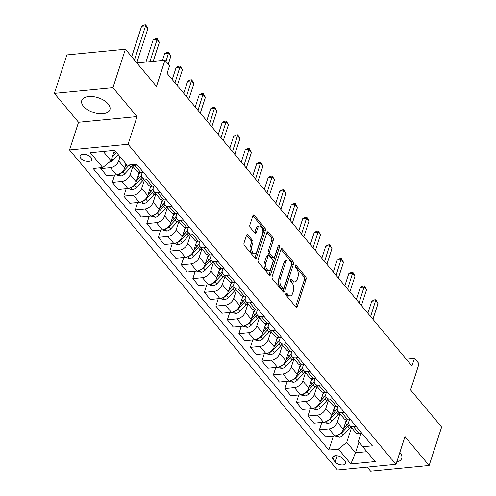 <?xml version="1.0" encoding="UTF-8"?>
<svg xmlns="http://www.w3.org/2000/svg" width="496" height="496" viewBox="0 0 496 496"><rect width="100%" height="100%" fill="white"/><g stroke="black" fill="none" stroke-linecap="round" stroke-linejoin="round"><path stroke-width="0.74" d="M285.938 293.632A1.302 0.713 84.4 0 0 286.223 295.442L295.827 306.919A1.86 1.017 84.4 0 0 296.496 307.26A1.86 1.017 84.4 0 0 297.222 306.485L306.051 279.304A1.86 1.017 84.4 0 0 305.641 276.712L296.038 265.242A1.302 0.713 84.4 0 0 295.566 265A1.302 0.713 84.4 0 0 295.064 265.546A1.302 0.713 84.4 0 0 295.349 267.356L296.596 268.838A5.958 3.255 84.4 0 1 297.916 277.128L297.178 279.391A5.958 3.255 84.4 0 1 294.866 281.871A5.958 3.255 84.4 0 1 292.714 280.773L291.474 279.285A1.302 0.713 84.4 0 0 291.003 279.043A1.302 0.713 84.4 0 0 290.501 279.589A1.302 0.713 84.4 0 0 290.786 281.399L292.032 282.887A5.958 3.255 84.4 0 1 293.353 291.171L292.615 293.44A5.958 3.255 84.4 0 1 290.303 295.914A5.958 3.255 84.4 0 1 288.151 294.816L286.911 293.328A1.302 0.713 84.4 0 0 286.44 293.093A1.302 0.713 84.4 0 0 285.938 293.632M83.495 106.324A14.799 7.738 -162 0 0 98.382 113.603A14.799 7.738 -162 0 0 109.907 109.697A14.799 7.738 -162 0 0 108.178 103.924A14.799 7.738 -162 0 0 93.285 96.652A14.799 7.738 -162 0 0 81.759 100.552A14.799 7.738 -162 0 0 83.495 106.324M396.707 462.061A14.799 7.738 -162 0 0 401.741 458.354A14.799 7.738 -162 0 0 400.012 452.581A14.799 7.738 -162 0 0 399.85 452.395M80.854 158.379A6.07 3.174 -162 0 0 86.961 161.361A6.07 3.174 -162 0 0 91.692 159.762A6.07 3.174 -162 0 0 90.979 157.393A6.07 3.174 -162 0 0 84.872 154.411A6.07 3.174 -162 0 0 80.141 156.011A6.07 3.174 -162 0 0 80.854 158.379M247.913 234.893A1.86 1.017 84.4 0 0 247.244 234.552A1.86 1.017 84.4 0 0 246.518 235.327L244.038 242.953A1.86 1.017 84.4 0 0 244.454 245.539L255.118 258.28A1.86 1.017 84.4 0 0 255.787 258.627A1.86 1.017 84.4 0 0 256.513 257.852L265.341 230.665A1.86 1.017 84.4 0 0 264.932 228.079L254.268 215.338A1.86 1.017 84.4 0 0 253.599 214.997A1.86 1.017 84.4 0 0 252.873 215.766L249.879 224.979A1.86 1.017 84.4 0 0 250.294 227.571L254.857 233.021A1.86 1.017 84.4 0 0 255.527 233.368A1.86 1.017 84.4 0 0 256.252 232.593L257.734 228.024A4.985 2.722 84.4 0 1 259.668 225.953A4.985 2.722 84.4 0 1 262.384 228.526A4.985 2.722 84.4 0 1 262.57 233.802L256.754 251.695A4.985 2.722 84.4 0 1 254.82 253.766A4.985 2.722 84.4 0 1 252.104 251.193A4.985 2.722 84.4 0 1 251.918 245.917L252.892 242.935A1.86 1.017 84.4 0 0 252.476 240.349L247.913 234.893L246.648 235.017M367.189 467.127L370.599 471.2L429.133 465.508L441.632 427.044L410.564 389.924L419.058 363.766L414.458 358.267L411.959 365.961L167.078 73.402L169.576 65.708L164.97 60.208L136.865 62.942M112.902 87.705L54.368 93.397L78.535 122.27L137.07 116.579L112.902 87.705L125.401 49.24L156.476 86.366L164.97 60.208M137.07 116.579L128.073 144.274L395.969 464.33L337.435 470.022L69.533 149.966L128.073 144.274M429.133 465.508L404.972 436.635L395.969 464.33M272.143 276.526A1.86 1.017 84.4 0 0 272.558 279.118L283.222 291.853A1.86 1.017 84.4 0 0 283.892 292.2A1.86 1.017 84.4 0 0 284.611 291.425L293.446 264.244A1.86 1.017 84.4 0 0 293.031 261.652L282.373 248.911A1.86 1.017 84.4 0 0 281.697 248.57A1.86 1.017 84.4 0 0 280.978 249.345L272.143 276.526M269.167 275.069L258.503 262.328A1.86 1.017 84.4 0 1 258.094 259.737L266.922 232.556A1.86 1.017 84.4 0 1 267.648 231.781A1.86 1.017 84.4 0 1 268.317 232.128L272.881 237.578A1.86 1.017 84.4 0 1 273.296 240.169L269.712 251.193A1.86 1.017 84.4 0 0 270.128 253.778L273.153 257.399A1.86 1.017 84.4 0 0 273.823 257.74A1.86 1.017 84.4 0 0 274.548 256.965L278.275 245.489A1.302 0.713 84.4 0 1 278.783 244.95A1.302 0.713 84.4 0 1 279.496 245.619A1.302 0.713 84.4 0 1 279.539 247.002L270.562 274.635A1.86 1.017 84.4 0 1 269.836 275.41A1.86 1.017 84.4 0 1 269.167 275.069M54.368 93.397L66.867 54.938L125.401 49.24M345.005 461.082L342.978 458.657A5.884 3.075 -162 0 0 337.063 455.768A5.884 3.075 -162 0 0 332.481 457.318A5.884 3.075 -162 0 0 333.169 459.612L335.197 462.036A5.884 3.075 -162 0 0 341.112 464.926A5.884 3.075 -162 0 0 345.693 463.376A5.884 3.075 -162 0 0 345.005 461.082M360.939 433.529L358.447 441.204L362.774 446.741L372.347 445.811L136.667 164.25L127.094 165.18L114.669 150.331L90.303 152.7L102.734 167.549L93.161 168.479L328.836 450.046L338.408 449.116L346.735 442.345L351.521 427.614M362.774 446.741L375.199 461.59L350.839 463.958L338.408 449.116M78.535 122.27L69.533 149.966M414.458 358.267L406.193 359.073M359.011 441.93L355.483 452.792L366.904 451.682M346.735 442.345L355.483 452.792L350.839 463.958M103.242 151.441L111.061 160.778L114.446 150.356M101.079 167.71L100.781 168.615L110.354 167.685A7.589 4.966 -39.9 0 0 118.687 160.915L120.038 156.748M100.781 168.615L106.77 175.77L116.337 174.834A7.589 4.966 -39.9 0 0 124.67 168.07L126.021 163.897M114.688 174.995L112.294 182.367L121.861 181.437A7.589 4.966 -39.9 0 0 130.194 174.666L132.878 166.396M112.294 182.367L118.277 189.515L127.85 188.585A7.589 4.966 -39.9 0 0 136.177 181.815L139.227 172.434M126.195 188.747L123.802 196.112L133.368 195.182A7.589 4.966 -39.9 0 0 141.701 188.412L144.386 180.147M123.802 196.112L129.785 203.261L139.357 202.331A7.589 4.966 -39.9 0 0 147.684 195.56L150.734 186.18M137.702 202.492L135.309 209.864L144.882 208.934A7.589 4.966 -39.9 0 0 153.208 202.163L155.893 193.893M135.309 209.864L141.292 217.012L150.865 216.082A7.589 4.966 -39.9 0 0 159.191 209.312L162.242 199.925M149.209 216.244L146.816 223.609L156.389 222.679A7.589 4.966 -39.9 0 0 164.715 215.909L167.4 207.644M146.816 223.609L152.799 230.758L162.372 229.828A7.589 4.966 -39.9 0 0 170.698 223.057L173.749 213.677M160.716 229.989L158.323 237.361L167.896 236.431A7.589 4.966 -39.9 0 0 176.223 229.66L178.907 221.39M158.323 237.361L164.306 244.509L173.879 243.579A7.589 4.966 -39.9 0 0 182.206 236.809L185.256 227.422M172.224 243.741L169.83 251.106L179.403 250.176A7.589 4.966 -39.9 0 0 187.73 243.406L190.414 235.141M169.83 251.106L175.813 258.255L185.386 257.325A7.589 4.966 -39.9 0 0 193.713 250.554L196.763 241.174M183.731 257.486L181.338 264.858L190.91 263.922A7.589 4.966 -39.9 0 0 199.237 257.157L201.922 248.887M181.338 264.858L187.321 272.006L196.893 271.076A7.589 4.966 -39.9 0 0 205.22 264.306L208.27 254.919M195.238 271.231L192.845 278.603L202.418 277.673A7.589 4.966 -39.9 0 0 210.744 270.903L213.429 262.638M192.845 278.603L198.828 285.752L208.401 284.822A7.589 4.966 -39.9 0 0 216.727 278.051L219.778 268.671M206.745 284.983L204.352 292.355L213.925 291.419A7.589 4.966 -39.9 0 0 222.251 284.654L224.936 276.384M204.352 292.355L210.335 299.503L219.908 298.567A7.589 4.966 -39.9 0 0 228.234 291.803L231.285 282.416M218.252 298.728L215.859 306.1L225.432 305.17A7.589 4.966 -39.9 0 0 233.759 298.4L236.449 290.135M215.859 306.1L221.842 313.249L231.415 312.319A7.589 4.966 -39.9 0 0 239.742 305.548L242.792 296.168M229.76 312.48L227.366 319.846L236.939 318.916A7.589 4.966 -39.9 0 0 245.266 312.145L247.957 303.881M227.366 319.846L233.349 327L242.922 326.064A7.589 4.966 -39.9 0 0 251.255 319.3L254.299 309.913M241.273 326.225L238.874 333.597L248.446 332.667A7.589 4.966 -39.9 0 0 256.773 325.897L259.464 317.626M238.874 333.597L244.863 340.746L254.429 339.816A7.589 4.966 -39.9 0 0 262.762 333.045L265.806 323.665M252.78 339.977L250.381 347.343L259.954 346.413A7.589 4.966 -39.9 0 0 268.28 339.642L270.971 331.378M250.381 347.343L256.37 354.491L265.937 353.561A7.589 4.966 -39.9 0 0 274.269 346.791L277.314 337.41M264.287 353.722L261.894 361.094L271.461 360.164A7.589 4.966 -39.9 0 0 279.794 353.394L282.478 345.123M261.894 361.094L267.877 368.243L277.444 367.313A7.589 4.966 -39.9 0 0 285.777 360.542L288.821 351.156M275.795 367.474L273.401 374.84L282.968 373.91A7.589 4.966 -39.9 0 0 291.301 367.139L293.985 358.875M273.401 374.84L279.384 381.988L288.957 381.058A7.589 4.966 -39.9 0 0 297.284 374.288L300.334 364.907M287.302 381.219L284.909 388.591L294.475 387.661A7.589 4.966 -39.9 0 0 302.808 380.891L305.493 372.62M284.909 388.591L290.892 395.74L300.464 394.81A7.589 4.966 -39.9 0 0 308.791 388.039L311.841 378.653M298.809 394.971L296.416 402.337L305.989 401.407A7.589 4.966 -39.9 0 0 314.315 394.636L317 386.372M296.416 402.337L302.399 409.485L311.972 408.555A7.589 4.966 -39.9 0 0 320.298 401.785L323.349 392.404M310.316 408.716L307.923 416.088L317.496 415.152A7.589 4.966 -39.9 0 0 325.822 408.388L328.507 400.117M307.923 416.088L313.906 423.237L323.479 422.307A7.589 4.966 -39.9 0 0 331.805 415.536L334.856 406.15M321.823 422.462L319.43 429.834L329.003 428.904A7.589 4.966 -39.9 0 0 337.33 422.133L340.014 413.869M319.43 429.834L325.413 436.982L334.986 436.052A7.589 4.966 -39.9 0 0 343.313 429.282L346.363 419.901M349.432 419.777L349.035 420.992A7.589 4.966 -39.9 0 0 349.544 425.252A7.589 4.966 -39.9 0 0 353.363 426.535L355.992 426.281M337.925 406.032L337.528 407.247A7.589 4.966 -39.9 0 0 338.036 411.5A7.589 4.966 -39.9 0 0 341.856 412.784L344.484 412.529M326.418 392.286L326.021 393.502A7.589 4.966 -39.9 0 0 326.529 397.755A7.589 4.966 -39.9 0 0 330.348 399.038L332.977 398.784M314.91 378.535L314.514 379.75A7.589 4.966 -39.9 0 0 315.022 384.009A7.589 4.966 -39.9 0 0 318.841 385.287L321.47 385.032M303.403 364.789L303.006 366.005A7.589 4.966 -39.9 0 0 303.515 370.258A7.589 4.966 -39.9 0 0 307.334 371.541L309.963 371.287M291.896 351.038L291.499 352.253A7.589 4.966 -39.9 0 0 292.008 356.512A7.589 4.966 -39.9 0 0 295.827 357.79L298.456 357.535M280.383 337.292L279.992 338.508A7.589 4.966 -39.9 0 0 280.5 342.761A7.589 4.966 -39.9 0 0 284.32 344.044L286.948 343.79M268.875 323.541L268.485 324.756A7.589 4.966 -39.9 0 0 268.993 329.015A7.589 4.966 -39.9 0 0 272.812 330.299L275.441 330.038M257.368 309.795L256.978 311.011A7.589 4.966 -39.9 0 0 257.486 315.264A7.589 4.966 -39.9 0 0 261.305 316.547L263.934 316.293M245.861 296.044L245.47 297.259A7.589 4.966 -39.9 0 0 245.979 301.518A7.589 4.966 -39.9 0 0 249.798 302.802L252.427 302.541M234.354 282.298L233.963 283.514A7.589 4.966 -39.9 0 0 234.465 287.767A7.589 4.966 -39.9 0 0 238.291 289.05L240.92 288.796M222.847 268.547L222.45 269.762A7.589 4.966 -39.9 0 0 222.958 274.021A7.589 4.966 -39.9 0 0 226.784 275.305L229.412 275.051M211.339 254.801L210.943 256.017A7.589 4.966 -39.9 0 0 211.451 260.27A7.589 4.966 -39.9 0 0 215.276 261.553L217.905 261.299M199.832 241.056L199.435 242.271A7.589 4.966 -39.9 0 0 199.944 246.524A7.589 4.966 -39.9 0 0 203.763 247.808L206.392 247.554M188.325 227.304L187.928 228.52A7.589 4.966 -39.9 0 0 188.437 232.779A7.589 4.966 -39.9 0 0 192.256 234.056L194.885 233.802M176.818 213.559L176.421 214.774A7.589 4.966 -39.9 0 0 176.929 219.027A7.589 4.966 -39.9 0 0 180.749 220.311L183.377 220.057M165.311 199.807L164.914 201.023A7.589 4.966 -39.9 0 0 165.422 205.282A7.589 4.966 -39.9 0 0 169.241 206.559L171.87 206.305M153.803 186.062L153.407 187.277A7.589 4.966 -39.9 0 0 153.915 191.53A7.589 4.966 -39.9 0 0 157.734 192.814L160.363 192.56M142.296 172.31L141.899 173.526A7.589 4.966 -39.9 0 0 142.408 177.785A7.589 4.966 -39.9 0 0 146.227 179.068L148.856 178.808M333.331 436.213L328.836 450.046M349.544 425.252L355.527 432.4A7.589 4.966 -39.9 0 0 359.352 433.684L361.981 433.43M338.036 411.5L344.019 418.655A7.589 4.966 -39.9 0 0 347.845 419.932L350.467 419.678M326.529 397.755L332.512 404.903A7.589 4.966 -39.9 0 0 336.331 406.187L338.96 405.933M315.022 384.009L321.005 391.158A7.589 4.966 -39.9 0 0 324.824 392.435L327.453 392.181M303.515 370.258L309.498 377.406A7.589 4.966 -39.9 0 0 313.317 378.69L315.946 378.436M292.008 356.512L297.991 363.661A7.589 4.966 -39.9 0 0 301.81 364.944L304.439 364.684M280.5 342.761L286.483 349.909A7.589 4.966 -39.9 0 0 290.303 351.193L292.931 350.939M268.993 329.015L274.976 336.164A7.589 4.966 -39.9 0 0 278.795 337.447L281.424 337.187M257.486 315.264L263.469 322.412A7.589 4.966 -39.9 0 0 267.288 323.696L269.917 323.442M245.979 301.518L251.962 308.667A7.589 4.966 -39.9 0 0 255.781 309.95L258.41 309.696M234.465 287.767L240.455 294.915A7.589 4.966 -39.9 0 0 244.274 296.199L246.903 295.945M222.958 274.021L228.947 281.17A7.589 4.966 -39.9 0 0 232.767 282.453L235.395 282.199M211.451 260.27L217.434 267.425A7.589 4.966 -39.9 0 0 221.259 268.702L223.888 268.448M199.944 246.524L205.927 253.673A7.589 4.966 -39.9 0 0 209.752 254.956L212.381 254.702M188.437 232.779L194.42 239.928A7.589 4.966 -39.9 0 0 198.245 241.205L200.874 240.951M176.929 219.027L182.912 226.176A7.589 4.966 -39.9 0 0 186.732 227.459L189.36 227.205M165.422 205.282L171.405 212.431A7.589 4.966 -39.9 0 0 175.224 213.714L177.853 213.454M153.915 191.53L159.898 198.679A7.589 4.966 -39.9 0 0 163.717 199.962L166.346 199.708M142.408 177.785L148.391 184.934A7.589 4.966 -39.9 0 0 152.21 186.217L154.839 185.957M131.502 164.753L136.884 171.182A7.589 4.966 -39.9 0 0 140.703 172.465L143.332 172.211M131.707 164.734A7.589 4.966 -39.9 0 0 134.72 165.317L137.349 165.063M111.061 160.778L102.734 167.549M285.851 294.109L286.57 294.971A5.958 3.255 84.4 0 0 288.722 296.069L290.303 295.914M294.866 281.871L293.285 282.026A5.958 3.255 84.4 0 1 291.133 280.922L290.414 280.066M295.622 306.677A1.86 1.017 84.4 0 0 295.635 306.64L304.47 279.459A1.86 1.017 84.4 0 0 304.054 276.867L294.977 266.017M283.018 291.617A1.86 1.017 84.4 0 0 283.03 291.58L291.865 264.393A1.86 1.017 84.4 0 0 291.45 261.807L280.99 249.308M282.912 288.554A1.302 0.713 84.4 0 0 283.383 288.796A1.302 0.713 84.4 0 0 283.886 288.25L291.642 264.393A1.302 0.713 84.4 0 0 291.35 262.576L290.042 261.014A5.958 3.255 84.4 0 0 287.897 259.916A5.958 3.255 84.4 0 0 285.578 262.39L280.283 278.702A5.958 3.255 84.4 0 0 281.604 286.986L282.912 288.554L281.331 288.709A1.302 0.713 84.4 0 0 281.802 288.951L283.383 288.796M287.897 259.916L286.31 260.065A5.958 3.255 84.4 0 0 283.997 262.545L285.578 262.39M281.331 288.709L280.023 287.141A5.958 3.255 84.4 0 1 278.696 278.857L283.997 262.545M266.935 232.519L271.3 237.733L272.881 237.578M273.823 257.74L272.242 257.895A1.86 1.017 84.4 0 1 271.572 257.554L268.547 253.933A1.86 1.017 84.4 0 1 268.131 251.348L271.715 240.318A1.86 1.017 84.4 0 0 271.3 237.733M268.968 274.827A1.86 1.017 84.4 0 0 268.981 274.79L277.958 247.157A1.302 0.713 84.4 0 0 278.027 246.258M265.999 262.632A4.985 2.722 84.4 0 0 266.185 267.908A4.985 2.722 84.4 0 0 268.894 270.475A4.985 2.722 84.4 0 0 270.828 268.404L272.881 262.099A1.86 1.017 84.4 0 0 272.465 259.513L269.44 255.893A1.86 1.017 84.4 0 0 268.77 255.552A1.86 1.017 84.4 0 0 268.045 256.327L265.999 262.632L264.411 262.787A4.985 2.722 84.4 0 0 264.597 268.063A4.985 2.722 84.4 0 0 267.313 270.63L268.894 270.475M268.77 255.552L267.183 255.707A1.86 1.017 84.4 0 0 266.464 256.482L268.045 256.327M264.411 262.787L266.464 256.482M254.82 253.766L253.239 253.921A4.985 2.722 84.4 0 1 250.523 251.348A4.985 2.722 84.4 0 1 250.337 246.072L251.305 243.09A1.86 1.017 84.4 0 0 250.895 240.498L246.531 235.29M259.668 225.953L258.087 226.108A4.985 2.722 84.4 0 0 256.153 228.179L257.734 228.024M254.653 232.785A1.86 1.017 84.4 0 0 254.665 232.748L256.153 228.179M254.913 258.044A1.86 1.017 84.4 0 0 254.925 258.007L263.76 230.82A1.86 1.017 84.4 0 0 263.345 228.228L252.886 215.729M334.905 436.058L339.326 437.255A5.028 3.292 -39.9 0 0 343.35 435.079L349.63 428.383A14.514 9.505 -39.9 0 0 350.914 426.882M345.594 422.257A14.514 9.505 -39.9 0 0 347.312 419.963M338.384 434.942L338.824 434.862A5.028 3.292 -39.9 0 0 341.601 432.989L347.882 426.293A14.514 9.505 -39.9 0 0 349.196 424.75M348.049 423.485A12.047 7.886 140.1 0 1 346.518 425.363L343.561 428.519M372.911 319.312L378.02 303.571L375.72 300.824L371.764 301.208L367.846 313.267M348.738 422.549A14.514 9.505 140.1 0 1 346.778 424.973L343.616 428.339M371.764 301.208L374.294 299.919L375.875 299.764L370.605 316.56M375.875 299.764L378.02 303.571M323.398 422.313L327.819 423.503A5.028 3.292 -39.9 0 0 331.843 421.333L338.123 414.631A14.514 9.505 -39.9 0 0 339.407 413.137M334.087 408.506A14.514 9.505 -39.9 0 0 335.804 406.218M326.876 421.191L327.317 421.11A5.028 3.292 -39.9 0 0 330.094 419.244L336.375 412.542A14.514 9.505 -39.9 0 0 337.689 410.998M336.542 409.733A12.047 7.886 140.1 0 1 335.011 411.612L332.053 414.768M361.404 305.561L366.513 289.825L364.213 287.079L360.257 287.463L356.339 299.516M337.23 408.797A14.514 9.505 140.1 0 1 335.271 411.227L332.109 414.594M360.257 287.463L362.787 286.167L364.368 286.018L359.098 302.814M364.368 286.018L366.513 289.825M311.885 408.561L316.312 409.758A5.028 3.292 -39.9 0 0 320.335 407.582L326.616 400.886A14.514 9.505 -39.9 0 0 327.899 399.385M322.58 394.76A14.514 9.505 -39.9 0 0 324.297 392.466M315.369 407.445L315.809 407.365A5.028 3.292 -39.9 0 0 318.587 405.492L324.868 398.796A14.514 9.505 -39.9 0 0 326.182 397.253M325.035 395.988A12.047 7.886 140.1 0 1 323.504 397.866L320.546 401.022M349.897 291.815L355.006 276.08L352.706 273.327L348.75 273.711L344.832 285.77M325.723 395.052A14.514 9.505 140.1 0 1 323.764 397.476L320.602 400.849M348.75 273.711L351.28 272.422L352.861 272.267L347.591 289.063M352.861 272.267L355.006 276.08M300.378 394.816L304.804 396.013A5.028 3.292 -39.9 0 0 308.828 393.836L315.109 387.14A14.514 9.505 -39.9 0 0 316.392 385.64M311.073 381.009A14.514 9.505 -39.9 0 0 312.79 378.721M303.862 393.694L304.302 393.613A5.028 3.292 -39.9 0 0 307.08 391.747L313.36 385.051A14.514 9.505 -39.9 0 0 314.675 383.507M313.528 382.236A12.047 7.886 140.1 0 1 311.996 384.121L309.039 387.271M338.384 278.064L343.499 262.328L341.198 259.582L337.243 259.966L333.324 272.019M314.21 381.3A14.514 9.505 140.1 0 1 312.257 383.73L309.095 387.097M337.243 259.966L339.772 258.676L341.353 258.521L336.083 275.317M341.353 258.521L343.499 262.328M288.87 381.064L293.297 382.261A5.028 3.292 -39.9 0 0 297.321 380.091L303.602 373.389A14.514 9.505 -39.9 0 0 304.879 371.895M299.565 367.263A14.514 9.505 -39.9 0 0 301.283 364.969M292.349 379.948L292.795 379.868A5.028 3.292 -39.9 0 0 295.573 378.002L301.853 371.299A14.514 9.505 -39.9 0 0 303.168 369.756M302.021 368.491A12.047 7.886 140.1 0 1 300.489 370.369L297.532 373.525M326.876 264.318L331.991 248.583L329.691 245.83L325.736 246.214L321.817 258.273M302.703 367.555A14.514 9.505 140.1 0 1 300.75 369.979L297.588 373.352M325.736 246.214L328.259 244.925L329.846 244.77L324.576 261.566M329.846 244.77L331.991 248.583M277.363 367.319L281.79 368.516A5.028 3.292 -39.9 0 0 285.814 366.339L292.094 359.643A14.514 9.505 -39.9 0 0 293.372 358.143M288.058 353.512A14.514 9.505 -39.9 0 0 289.776 351.224M280.841 366.197L281.288 366.116A5.028 3.292 -39.9 0 0 284.059 364.25L290.346 357.554A14.514 9.505 -39.9 0 0 291.66 356.01M290.513 354.745A12.047 7.886 140.1 0 1 288.982 356.624L286.025 359.774M315.369 250.567L320.484 234.831L318.184 232.085L314.228 232.469L310.31 244.522M291.195 353.809A14.514 9.505 140.1 0 1 289.242 356.233L286.08 359.6M314.228 232.469L316.752 231.179L318.339 231.024L313.069 247.82M318.339 231.024L320.484 234.831M265.856 353.574L270.277 354.764A5.028 3.292 -39.9 0 0 274.307 352.594L280.587 345.892A14.514 9.505 -39.9 0 0 281.864 344.398M276.551 339.766A14.514 9.505 -39.9 0 0 278.268 337.472M269.334 352.451L269.781 352.371A5.028 3.292 -39.9 0 0 272.552 350.505L278.839 343.802A14.514 9.505 -39.9 0 0 280.153 342.259M279.006 340.994A12.047 7.886 140.1 0 1 277.475 342.872L274.517 346.028M303.862 236.821L308.977 221.086L306.677 218.333L302.721 218.717L298.803 230.776M279.688 340.058A14.514 9.505 140.1 0 1 277.735 342.482L274.573 345.855M302.721 218.717L305.245 217.428L306.832 217.273L301.562 234.069M306.832 217.273L308.977 221.086M254.349 339.822L258.769 341.019A5.028 3.292 -39.9 0 0 262.793 338.842L269.08 332.146A14.514 9.505 -39.9 0 0 270.357 330.646M265.044 326.015A14.514 9.505 -39.9 0 0 266.761 323.727M257.827 338.7L258.273 338.619A5.028 3.292 -39.9 0 0 261.045 336.753L267.332 330.057A14.514 9.505 -39.9 0 0 268.646 328.513M267.499 327.248A12.047 7.886 140.1 0 1 265.968 329.127L263.01 332.277M292.355 223.076L297.47 207.334L295.17 204.588L291.214 204.972L287.296 217.025M268.181 326.312A14.514 9.505 140.1 0 1 266.228 328.736L263.066 332.103M291.214 204.972L293.737 203.682L295.318 203.527L290.055 220.323M295.318 203.527L297.47 207.334M242.842 326.077L247.262 327.267A5.028 3.292 -39.9 0 0 251.286 325.097L257.573 318.395A14.514 9.505 -39.9 0 0 258.85 316.901M253.537 312.269A14.514 9.505 -39.9 0 0 255.254 309.981M246.32 324.954L246.76 324.874A5.028 3.292 -39.9 0 0 249.538 323.008L255.824 316.305A14.514 9.505 -39.9 0 0 257.139 314.762M255.992 313.497A12.047 7.886 140.1 0 1 254.46 315.375L251.503 318.531M280.848 209.324L285.963 193.589L283.662 190.836L279.707 191.22L275.788 203.279M256.674 312.561A14.514 9.505 140.1 0 1 254.721 314.985L251.559 318.358M279.707 191.22L282.23 189.931L283.811 189.776L278.547 206.578M283.811 189.776L285.963 193.589M231.334 312.325L235.755 313.522A5.028 3.292 -39.9 0 0 239.779 311.345L246.066 304.649A14.514 9.505 -39.9 0 0 247.343 303.149M242.029 298.518A14.514 9.505 -39.9 0 0 243.747 296.23M234.813 311.203L235.253 311.128A5.028 3.292 -39.9 0 0 238.03 309.256L244.317 302.56A14.514 9.505 -39.9 0 0 245.632 301.016M244.485 299.751A12.047 7.886 140.1 0 1 242.953 301.63L239.996 304.786M269.34 195.579L274.455 179.837L272.149 177.091L268.2 177.475L264.281 189.528M245.167 298.815A14.514 9.505 140.1 0 1 243.207 301.239L240.052 304.606M268.2 177.475L270.723 176.185L272.304 176.03L267.04 192.826M272.304 176.03L274.455 179.837M219.827 298.58L224.248 299.77A5.028 3.292 -39.9 0 0 228.272 297.6L234.558 290.898A14.514 9.505 -39.9 0 0 235.836 289.404M230.522 284.772A14.514 9.505 -39.9 0 0 232.24 282.484M223.305 297.457L223.746 297.377A5.028 3.292 -39.9 0 0 226.523 295.511L232.81 288.808A14.514 9.505 -39.9 0 0 234.124 287.265M232.977 286A12.047 7.886 140.1 0 1 231.446 287.878L228.482 291.034M257.833 181.827L262.948 166.092L260.642 163.339L256.686 163.73L252.774 175.782M233.659 285.064A14.514 9.505 140.1 0 1 231.7 287.488L228.544 290.861M256.686 163.73L259.216 162.434L260.797 162.285L255.533 179.081M260.797 162.285L262.948 166.092M208.32 284.828L212.741 286.025A5.028 3.292 -39.9 0 0 216.764 283.848L223.051 277.152A14.514 9.505 -39.9 0 0 224.328 275.652M219.015 271.027A14.514 9.505 -39.9 0 0 220.732 268.733M211.798 283.712L212.238 283.631A5.028 3.292 -39.9 0 0 215.016 281.759L221.303 275.063A14.514 9.505 -39.9 0 0 222.617 273.519M221.47 272.254A12.047 7.886 140.1 0 1 219.939 274.133L216.975 277.289M246.326 168.082L251.441 152.346L249.135 149.594L245.179 149.978L241.267 162.037M222.152 271.318A14.514 9.505 140.1 0 1 220.193 273.742L217.037 277.109M245.179 149.978L247.709 148.688L249.29 148.533L244.026 165.329M249.29 148.533L251.441 152.346M196.813 271.083L201.233 272.273A5.028 3.292 -39.9 0 0 205.257 270.103L211.544 263.401A14.514 9.505 -39.9 0 0 212.821 261.907M207.508 257.275A14.514 9.505 -39.9 0 0 209.225 254.987M200.291 269.96L200.731 269.88A5.028 3.292 -39.9 0 0 203.509 268.014L209.789 261.311A14.514 9.505 -39.9 0 0 211.104 259.768M209.963 258.503A12.047 7.886 140.1 0 1 208.432 260.381L205.468 263.537M234.819 154.33L239.928 138.595L237.627 135.848L233.672 136.233L229.76 148.285M210.645 257.567A14.514 9.505 140.1 0 1 208.686 259.997L205.53 263.364M233.672 136.233L236.201 134.937L237.782 134.788L232.519 151.584M237.782 134.788L239.928 138.595M185.306 257.331L189.726 258.528A5.028 3.292 -39.9 0 0 193.75 256.351L200.031 249.655A14.514 9.505 -39.9 0 0 201.314 248.155M195.994 243.53A14.514 9.505 -39.9 0 0 197.712 241.236M188.784 256.215L189.224 256.134A5.028 3.292 -39.9 0 0 192.002 254.262L198.282 247.566A14.514 9.505 -39.9 0 0 199.597 246.022M198.45 244.757A12.047 7.886 140.1 0 1 196.918 246.636L193.961 249.792M223.312 140.585L228.42 124.849L226.12 122.097L222.165 122.481L218.246 134.54M199.138 243.821A14.514 9.505 140.1 0 1 197.179 246.245L194.017 249.618M222.165 122.481L224.694 121.191L226.275 121.036L221.005 137.832M226.275 121.036L228.42 124.849M173.798 243.586L178.219 244.782A5.028 3.292 -39.9 0 0 182.243 242.606L188.523 235.91A14.514 9.505 -39.9 0 0 189.807 234.41M184.487 229.778A14.514 9.505 -39.9 0 0 186.205 227.49M177.277 242.463L177.717 242.383A5.028 3.292 -39.9 0 0 180.494 240.517L186.775 233.821A14.514 9.505 -39.9 0 0 188.089 232.277M186.942 231.006A12.047 7.886 140.1 0 1 185.411 232.891L182.454 236.04M211.804 126.833L216.913 111.098L214.613 108.351L210.657 108.736L206.739 120.788M187.631 230.07A14.514 9.505 140.1 0 1 185.671 232.5L182.509 235.867M210.657 108.736L213.187 107.446L214.768 107.291L209.498 124.087M214.768 107.291L216.913 111.098M162.291 229.834L166.712 231.031A5.028 3.292 -39.9 0 0 170.736 228.861L177.016 222.158A14.514 9.505 -39.9 0 0 178.3 220.664M172.98 216.033A14.514 9.505 -39.9 0 0 174.697 213.739M165.769 228.718L166.21 228.637A5.028 3.292 -39.9 0 0 168.987 226.771L175.268 220.069A14.514 9.505 -39.9 0 0 176.582 218.525M175.435 217.26A12.047 7.886 140.1 0 1 173.904 219.139L170.946 222.295M200.297 113.088L205.406 97.352L203.106 94.6L199.15 94.984L195.232 107.043M176.123 216.324A14.514 9.505 140.1 0 1 174.164 218.748L171.002 222.121M199.15 94.984L201.68 93.694L203.261 93.539L197.991 110.335M203.261 93.539L205.406 97.352M150.778 216.089L155.205 217.285A5.028 3.292 -39.9 0 0 159.228 215.109L165.509 208.413A14.514 9.505 -39.9 0 0 166.792 206.913M161.473 202.281A14.514 9.505 -39.9 0 0 163.19 199.993M154.262 214.966L154.702 214.886A5.028 3.292 -39.9 0 0 157.48 213.02L163.761 206.324A14.514 9.505 -39.9 0 0 165.075 204.78M163.928 203.515A12.047 7.886 140.1 0 1 162.397 205.394L159.439 208.543M188.784 99.336L193.899 83.601L191.599 80.854L187.643 81.239L183.725 93.291M164.616 202.579A14.514 9.505 140.1 0 1 162.657 205.003L159.495 208.37M187.643 81.239L190.173 79.949L191.754 79.794L186.484 96.59M191.754 79.794L193.899 83.601M139.271 202.343L143.697 203.534A5.028 3.292 -39.9 0 0 147.721 201.364L154.002 194.661A14.514 9.505 -39.9 0 0 155.285 193.167M149.966 188.536A14.514 9.505 -39.9 0 0 151.683 186.248M142.755 201.221L143.195 201.14A5.028 3.292 -39.9 0 0 145.973 199.274L152.253 192.572A14.514 9.505 -39.9 0 0 153.568 191.028M152.421 189.763A12.047 7.886 140.1 0 1 150.889 191.642L147.932 194.798M177.277 85.591L182.392 69.855L180.091 67.103L176.136 67.487L172.217 79.546M153.103 188.827A14.514 9.505 140.1 0 1 151.15 191.251L147.988 194.624M176.136 67.487L178.665 66.197L180.246 66.042L174.976 82.838M180.246 66.042L182.392 69.855M127.763 188.592L132.19 189.788A5.028 3.292 -39.9 0 0 136.214 187.612L142.495 180.916A14.514 9.505 -39.9 0 0 143.772 179.416M138.458 174.784A14.514 9.505 -39.9 0 0 140.176 172.496M131.242 187.469L131.688 187.389A5.028 3.292 -39.9 0 0 134.466 185.523L140.746 178.827A14.514 9.505 -39.9 0 0 142.061 177.283M140.914 176.018A12.047 7.886 140.1 0 1 139.382 177.897L136.425 181.046M168.268 64.151L170.884 56.104L168.584 53.357L164.629 53.742L162.446 60.456M141.596 175.082A14.514 9.505 140.1 0 1 139.643 177.506L136.481 180.873M164.629 53.742L167.152 52.452L168.739 52.297L165.968 61.399M168.739 52.297L170.884 56.104M116.256 174.846L120.677 176.037A5.028 3.292 -39.9 0 0 124.707 173.867L130.987 167.164A14.514 9.505 -39.9 0 0 132.265 165.67M119.734 173.724L120.181 173.643A5.028 3.292 -39.9 0 0 122.952 171.777L129.239 165.075A14.514 9.505 -39.9 0 0 129.344 164.963M153.208 61.349L159.377 42.358L157.077 39.606L153.121 39.99L145.948 62.056M127.007 165.075L124.918 167.301M126.957 165.013L124.973 167.127M153.121 39.99L155.645 38.7L157.232 38.545L157.077 39.606L149.904 61.671M157.232 38.545L159.377 42.358M109.207 162.285A5.028 3.292 -39.9 0 0 113.193 160.115L118.302 154.671M136.76 62.806L147.87 28.607L145.57 25.86L141.614 26.245L131.694 56.761M112.226 157.201L116.554 152.582M115.5 151.323L113.41 153.555M115.45 151.261L113.466 153.376M141.614 26.245L144.138 24.955L145.719 24.8L145.57 25.86L134.453 60.059M145.719 24.8L147.87 28.607M118.687 160.915L124.67 168.07M130.194 174.666L136.177 181.815M141.701 188.412L147.684 195.56M153.208 202.163L159.191 209.312M164.715 215.909L170.698 223.057M176.223 229.66L182.206 236.809M187.73 243.406L193.713 250.554M199.237 257.157L205.22 264.306M210.744 270.903L216.727 278.051M222.251 284.654L228.234 291.803M233.759 298.4L239.742 305.548M245.266 312.145L251.255 319.3M256.773 325.897L262.762 333.045M268.28 339.642L274.269 346.791M279.794 353.394L285.777 360.542M291.301 367.139L297.284 374.288M302.808 380.891L308.791 388.039M314.315 394.636L320.298 401.785M325.822 408.388L331.805 415.536M337.33 422.133L343.313 429.282M353.363 426.535L359.352 433.684M329.003 428.904L334.986 436.052M317.496 415.152L323.479 422.307M341.856 412.784L347.845 419.932M305.989 401.407L311.972 408.555M330.348 399.038L336.331 406.187M294.475 387.661L300.464 394.81M318.841 385.287L324.824 392.435M282.968 373.91L288.957 381.058M307.334 371.541L313.317 378.69M271.461 360.164L277.444 367.313M295.827 357.79L301.81 364.944M259.954 346.413L265.937 353.561M284.32 344.044L290.303 351.193M248.446 332.667L254.429 339.816M272.812 330.299L278.795 337.447M236.939 318.916L242.922 326.064M261.305 316.547L267.288 323.696M225.432 305.17L231.415 312.319M249.798 302.802L255.781 309.95M213.925 291.419L219.908 298.567M238.291 289.05L244.274 296.199M202.418 277.673L208.401 284.822M226.784 275.305L232.767 282.453M190.91 263.922L196.893 271.076M215.276 261.553L221.259 268.702M179.403 250.176L185.386 257.325M203.763 247.808L209.752 254.956M167.896 236.431L173.879 243.579M192.256 234.056L198.245 241.205M156.389 222.679L162.372 229.828M180.749 220.311L186.732 227.459M144.882 208.934L150.865 216.082M169.241 206.559L175.224 213.714M133.368 195.182L139.357 202.331M157.734 192.814L163.717 199.962M121.861 181.437L127.85 188.585M146.227 179.068L152.21 186.217M110.354 167.685L116.337 174.834M134.72 165.317L140.703 172.465M337.224 455.793L335.197 462.036M334.385 455.867L333.169 459.612M286.57 294.971L288.151 294.816M290.588 279.372L291.474 279.285M291.133 280.922L292.714 280.773M295.151 265.329L296.038 265.242M304.054 276.867L305.641 276.712M304.47 279.459L306.051 279.304M295.635 306.64L297.222 306.485M286.025 293.415L286.911 293.328M281.108 249.035L282.373 248.911M291.45 261.807L293.031 261.652M291.865 264.393L293.446 264.244M283.03 291.58L284.611 291.425M278.696 278.857L280.283 278.702M280.023 287.141L281.604 286.986M267.053 232.246L268.317 232.128M271.715 240.318L273.296 240.169M268.131 251.348L269.712 251.193M268.547 253.933L270.128 253.778M271.572 257.554L273.153 257.399M277.958 247.157L279.539 247.002M268.981 274.79L270.562 274.635M250.895 240.498L252.476 240.349M251.305 243.09L252.892 242.935M250.337 246.072L251.918 245.917M254.665 232.748L256.252 232.593M253.003 215.462L254.268 215.338M263.345 228.228L264.932 228.079M263.76 230.82L265.341 230.665M254.925 258.007L256.513 257.852M337.621 435.321L339.221 437.236M347.882 426.293L349.63 428.383M345.29 423.193L346.778 424.973M341.601 432.989L343.35 435.079M326.114 421.575L327.713 423.485M336.375 412.542L338.123 414.631M333.783 409.448L335.271 411.227M330.094 419.244L331.843 421.333M314.607 407.824L316.206 409.739M324.868 398.796L326.616 400.886M322.276 395.696L323.764 397.476M318.587 405.492L320.335 407.582M303.099 394.078L304.699 395.988M313.36 385.051L315.109 387.14M310.769 381.951L312.257 383.73M307.08 391.747L308.828 393.836M291.592 380.327L293.192 382.242M301.853 371.299L303.602 373.389M299.262 368.199L300.75 369.979M295.573 378.002L297.321 380.091M280.085 366.581L281.685 368.497M290.346 357.554L292.094 359.643M287.754 354.454L289.242 356.233M284.059 364.25L285.814 366.339M268.572 352.83L270.177 354.745M278.839 343.802L280.587 345.892M276.247 340.709L277.735 342.482M272.552 350.505L274.307 352.594M257.064 339.084L258.67 341M267.332 330.057L269.08 332.146M264.74 326.957L266.228 328.736M261.045 336.753L262.793 338.842M245.557 325.333L247.163 327.248M255.824 316.305L257.573 318.395M253.233 313.212L254.721 314.985M249.538 323.008L251.286 325.097M234.05 311.587L235.656 313.503M244.317 302.56L246.066 304.649M241.719 299.46L243.207 301.239M238.03 309.256L239.779 311.345M222.543 297.842L224.149 299.751M232.81 288.808L234.558 290.898M230.212 285.715L231.7 287.488M226.523 295.511L228.272 297.6M211.036 284.09L212.641 286.006M221.303 275.063L223.051 277.152M218.705 271.963L220.193 273.742M215.016 281.759L216.764 283.848M199.528 270.345L201.128 272.254M209.789 261.311L211.544 263.401M207.198 258.218L208.686 259.997M203.509 268.014L205.257 270.103M188.021 256.593L189.621 258.509M198.282 247.566L200.031 249.655M195.691 244.466L197.179 246.245M192.002 254.262L193.75 256.351M176.514 242.848L178.114 244.757M186.775 233.821L188.523 235.91M184.183 230.721L185.671 232.5M180.494 240.517L182.243 242.606M165.007 229.096L166.606 231.012M175.268 220.069L177.016 222.158M172.676 216.969L174.164 218.748M168.987 226.771L170.736 228.861M153.5 215.351L155.099 217.267M163.761 206.324L165.509 208.413M161.169 203.224L162.657 205.003M157.48 213.02L159.228 215.109M141.992 201.599L143.592 203.515M152.253 192.572L154.002 194.661M149.662 189.478L151.15 191.251M145.973 199.274L147.721 201.364M130.485 187.854L132.085 189.77M140.746 178.827L142.495 180.916M138.155 175.727L139.643 177.506M134.466 185.523L136.214 187.612M118.978 174.102L120.578 176.018M129.239 165.075L130.987 167.164M122.952 171.777L124.707 173.867M111.811 158.466L113.193 160.115"/></g></svg>
